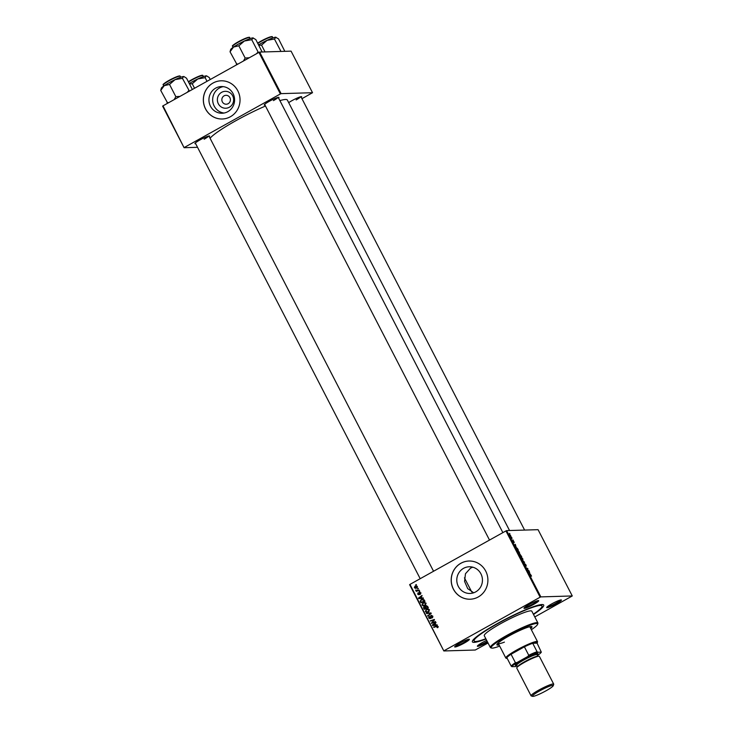 <?xml version="1.0" encoding="UTF-8"?>
<svg xmlns="http://www.w3.org/2000/svg" width="733" height="733" viewBox="0 0 733 733"><rect width="100%" height="100%" fill="white"/><g stroke="black" fill="none" stroke-linecap="round" stroke-linejoin="round"><path stroke-width="1.1" d="M229.347 107.238A8.457 8.127 88.3 0 1 218.342 103.774A8.457 8.127 88.3 0 1 221.65 92.321A8.457 8.127 88.3 0 1 232.654 95.794A8.457 8.127 88.3 0 1 229.347 107.238M224.096 95.831A4.462 4.288 -91.7 0 0 226.259 104.223A4.462 4.288 -91.7 0 0 230.263 98.616A4.462 4.288 -91.7 0 0 224.096 95.831M215.685 88.125A13.35 12.828 -91.7 0 0 209.372 103.326A13.35 12.828 -91.7 0 0 222.154 113.239A13.35 12.828 -91.7 0 0 227.835 111.663A13.35 12.828 -91.7 0 0 234.148 96.463A13.35 12.828 -91.7 0 0 221.357 86.549A13.35 12.828 -91.7 0 0 215.685 88.125M223.235 86.641A13.35 12.828 -91.7 0 0 219.424 88.006A13.35 12.828 -91.7 0 0 212.9 102.263A13.35 12.828 -91.7 0 0 224.023 113.038M212.991 83.049A19.113 18.362 -91.7 0 0 203.957 104.801A19.113 18.362 -91.7 0 0 222.255 118.993A19.113 18.362 -91.7 0 0 230.382 116.749A19.113 18.362 -91.7 0 0 239.416 94.988A19.113 18.362 -91.7 0 0 221.119 80.795A19.113 18.362 -91.7 0 0 212.991 83.049M221.155 80.795A19.113 18.362 -91.7 0 0 213.056 83.04A19.113 18.362 -91.7 0 0 204.021 104.782A19.113 18.362 -91.7 0 0 222.291 118.993M473.683 592.786L467.709 588.626L464.566 581.379L465.473 573.719L470.531 568.139L472.748 567.177M475.699 591.888A13.35 12.828 88.3 0 1 470.018 593.464A13.35 12.828 88.3 0 1 457.227 583.55A13.35 12.828 88.3 0 1 463.54 568.341A13.35 12.828 88.3 0 1 469.221 566.774A13.35 12.828 88.3 0 1 482.012 576.688A13.35 12.828 88.3 0 1 475.699 591.888M460.855 563.265A19.113 18.362 -91.7 0 0 451.812 585.026A19.113 18.362 -91.7 0 0 470.119 599.218A19.113 18.362 -91.7 0 0 478.246 596.974A19.113 18.362 -91.7 0 0 487.28 575.213A19.113 18.362 -91.7 0 0 468.983 561.02A19.113 18.362 -91.7 0 0 460.855 563.265M469.019 561.02A19.113 18.362 -91.7 0 0 460.92 563.265A19.113 18.362 -91.7 0 0 451.885 585.007A19.113 18.362 -91.7 0 0 470.155 599.218M556.356 603.735A8.283 1.026 -27.3 0 1 546.699 607.455A8.283 1.026 -27.3 0 1 551.766 603.873A8.283 1.026 -27.3 0 1 561.304 599.924A8.283 1.026 -27.3 0 1 556.356 603.735M547.212 606.842A7.642 0.944 152.7 0 0 555.889 603.177A7.642 0.944 152.7 0 0 560.507 599.979M487.555 642.071A8.283 1.026 -27.3 0 1 487.042 642.365A8.283 1.026 -27.3 0 1 477.385 646.085A8.283 1.026 -27.3 0 1 482.451 642.502A8.283 1.026 -27.3 0 1 486.666 640.349M477.898 645.471A7.642 0.944 152.7 0 0 486.575 641.806A7.642 0.944 152.7 0 0 487.225 641.439M464.337 643.043A8.283 1.026 -27.3 0 1 454.68 646.763A8.283 1.026 -27.3 0 1 459.747 643.18A8.283 1.026 -27.3 0 1 469.285 639.222A8.283 1.026 -27.3 0 1 464.337 643.043M455.193 646.149A7.642 0.944 152.7 0 0 463.87 642.484A7.642 0.944 152.7 0 0 468.488 639.286M533.651 604.413A8.283 1.026 -27.3 0 1 523.994 608.133A8.283 1.026 -27.3 0 1 529.061 604.551A8.283 1.026 -27.3 0 1 538.599 600.602A8.283 1.026 -27.3 0 1 533.651 604.413M524.507 607.52A7.642 0.944 152.7 0 0 533.184 603.855A7.642 0.944 152.7 0 0 537.802 600.657M264.998 105.085A8.283 1.026 -27.3 0 1 264.246 104.883A8.283 1.026 -27.3 0 1 269.313 101.301A8.283 1.026 -27.3 0 1 278.852 97.342A8.283 1.026 -27.3 0 1 278.577 98.075M195.684 143.714A8.283 1.026 -27.3 0 1 194.932 143.512A8.283 1.026 -27.3 0 1 199.999 139.921A8.283 1.026 -27.3 0 1 209.537 135.972A8.283 1.026 -27.3 0 1 209.262 136.704M288.701 102.647A8.283 1.026 -27.3 0 1 292.018 100.623A8.283 1.026 -27.3 0 1 301.556 96.674A8.283 1.026 -27.3 0 1 301.281 97.397M485.979 639.011A40.132 4.966 -27.3 0 1 472.382 641.164A40.132 4.966 -27.3 0 1 496.928 623.783A40.132 4.966 -27.3 0 1 543.144 604.643A40.132 4.966 -27.3 0 1 533.523 614.474M509.545 530.527L287.354 100.045A43.953 5.443 152.7 0 0 279.887 100.613M265.483 106.019A43.953 5.443 152.7 0 0 236.118 120.569A43.953 5.443 152.7 0 0 210.069 138.253M505.926 530.921L506.64 530.61L540.844 596.891L540.129 597.193L505.926 530.921L409.985 584.384L443.832 650.959L475.259 650.024L488.031 642.997M443.832 650.959L409.619 584.677L409.985 584.384M540.844 596.891L572.271 595.956L534.788 616.939M517.599 550.547L519.376 552.141L519.541 553.507L517.929 551.821L517.672 550.474M516.005 546.296L514.383 544.921L515.345 544.353L515.83 546.397M531.242 575.423L531.37 576.138L529.363 573.948L530.518 574.406L531.507 576.175M524.92 563.814L526.01 564.987L526.221 566.215L525.231 564.172L525.488 565.821L524.59 564.731L524.361 563.576L525.066 564.557M524.581 563.979L524.626 564.804M522.226 560.122L524.617 562.321L523.692 562.962L524.269 562L522.226 560.122M520.971 557.08L522.748 558.674L522.913 560.039L521.3 558.363L521.044 557.016M509.481 533.34L509.911 533.835L509.481 533.34M506.64 530.61L538.068 529.675L572.271 595.956M519.889 554.102L521.749 556.759L520.164 556.136L519.385 554.579L519.963 554.066L519.862 554.624M519.376 554.56L519.303 554.075M529.895 573.206L528.273 571.832L529.226 571.264L529.712 573.307M527.833 570.045L529.024 570.851L527.439 570.219L527.687 568.634L526.138 567.699L527.943 568.762L527.485 570.237M514.007 541.742L514.19 542.732L513.476 541.192L513.659 542.383L512.752 540.597L513.421 541.971L513.256 540.789L513.925 541.788M514.016 542.31L513.888 541.724M513.43 541.742L513.659 542.383M512.935 541.027L512.99 541.595M517.416 548.431L518.368 550.226L516.792 549.594L516.087 547.23L517.296 548.495M516.041 548.119L515.913 547.331M509.38 534.174L510.864 536.345L509.435 534.119M511.423 537.115L511.863 537.61L511.423 537.115M512 538.581L510.901 537.481L511.643 538.782M512.853 539.873L513.283 540.368L512.853 539.873M419.679 591.082L419.313 591.705L419.679 591.082M418.259 588.324L417.883 588.947L418.259 588.324M426.02 603.232L425.085 605.495L423.133 605.879L421.961 605.037L422.941 602.737L424.306 602.343L426.02 603.232M423.656 605.925L422.666 605.009M423.198 597.89L423.427 598.33L418.708 598.604L418.451 598.11L421.951 595.471L421.2 596.58L421.924 597.981L423.198 597.89L421.924 597.981M425.983 606.722L426.487 605.806L425.781 605.825L427.541 606.301L428.356 607.877L424.233 609.315L423.5 607.73L424.077 606.713L425.277 606.741L426.404 605.65M424.205 607.712L424.783 606.686L424.077 606.713L425.653 606.732M430.949 612.916L431.224 613.439L427.76 616.141L430.518 613.411L426.294 613.301L430.949 612.916M434.257 627.329L437.152 626.055L438.004 626.449L437.583 627.714L436.96 627.485L437.546 626.669L436.556 626.523L433.432 627.127L437.125 625.927M438.087 626.651L436.556 626.523M435.411 621.557L435.631 621.969L431.508 623.398L433.909 620.063L430.207 620.878L434.321 619.449L431.939 622.793L435.411 621.557M540.129 597.193L444.189 650.666M437.088 624.8L437.317 625.24L432.598 625.515L432.342 625.02L435.833 622.372L435.09 623.49L435.805 624.892L437.088 624.8M430.198 618.487L428.631 617.946L429.208 616.141L429.08 617.708L429.959 618.093L430.903 615.463L432.653 616.077L432.003 618.011L432.195 616.297L431.151 615.848L430.784 617.562L429.657 618.643M432.149 615.747L431.151 615.848L431.462 615.299M429.08 617.708L430.628 618.075M429.391 609.764L428.457 612.028L426.505 612.422L425.342 611.569L426.313 609.279L427.678 608.885L429.391 609.764M427.027 612.458L426.047 611.551M418.909 594.6L417.682 594.179L418.039 592.786L418.039 594.005L418.836 594.06L419.358 592.31L420.65 592.832L420.229 594.326L420.302 593.006L419.597 592.704L418.506 594.72M420.724 592.988L419.597 592.704M418.039 594.005L419.276 594.206M419.67 592.777L419.734 592.2M424.38 600.18L424.984 601.344L420.861 602.783L420.146 601.271L421.2 599.567L422.629 599.163L424.38 600.18M417.361 586.455L416.765 588.031L415.602 588.379L414.347 587.719L415.006 586.125L416.097 585.795L417.361 586.455M416.225 590.257L419.285 590.312L416.289 591.357L416.701 590.725L415.693 590.074L417.581 590.496M416.307 584.54L415.941 585.163L416.307 584.54M258.932 52.382L259.647 52.08L281.096 93.641L280.382 93.943L258.932 52.382L162.992 105.845L184.084 147.709L197.534 147.306M184.084 147.709L162.625 106.138L162.992 105.845M281.096 93.641L312.524 92.706L301.95 98.689M312.524 92.706L291.074 51.136L259.647 52.08M280.382 93.943L184.441 147.406M273.436 100.604A7.642 0.944 152.7 0 0 278.054 97.407M204.122 139.233A7.642 0.944 152.7 0 0 208.74 136.036M296.141 99.926A7.642 0.944 152.7 0 0 300.759 96.729M432.113 623.187L431.288 622.968M434.403 620.045L433.909 620.063M431.031 621.089L430.207 620.878M430.912 620.86L434.422 619.632M435.512 621.74L431.939 622.793M433.047 625.002L432.342 625.02M433.047 624.992L436.025 622.748M437.097 624.828L435.805 624.892M432.91 625.093L435.961 624.892L435.255 624.91L434.678 623.792L432.91 625.093L435.255 624.91M435.237 623.774L434.678 623.792M437.757 627.604L436.96 627.485M438.013 627.32L438.252 626.642L437.262 626.504M434.138 627.109L433.432 627.127M432.488 617.653L431.746 617.626M432.452 617.607L431.865 617.562M432.8 617.195L432.25 617.213M432.745 616.279L432.195 616.297M432.901 616.279L431.856 615.83M430.903 618.469L429.336 617.919M429.217 617.928L428.631 617.946M429.785 617.69L430.665 618.066M430.757 617.736L430.216 617.754M431.224 613.393L427.55 615.729M431.196 613.393L430.518 613.411M427.211 613.686L426.294 613.301M427 613.283L430.977 612.953M425.928 611.551L425.342 611.569M426.294 609.829L427.018 609.251L426.313 609.279M427.018 609.251L428.017 608.894M429.263 609.563L426.487 609.709L425.781 611.34L427.779 611.954M427.339 611.918L429.117 611.496M426.633 611.936L428.264 611.606L428.933 609.984L427.669 609.37M428.97 611.588L428.264 611.606M429.483 609.966L428.933 609.984M424.004 607.712L423.5 607.73M427.742 606.448L426.688 606.218M427.623 606.457L425.983 606.237L425.818 607.254L426.267 608.115L428.237 607.657M426.148 607.602L425.012 607.089M425.653 607.025L424.297 607.107L424.508 608.729L426.414 608.115M424.508 608.729L425.791 608.28L424.297 607.107M426.496 608.262L425.791 608.28M426.267 608.115L427.66 607.63L427.037 606.475L425.983 606.237M428.219 607.611L427.66 607.63M420.641 593.977L419.917 593.968M421.008 592.979L420.302 592.676M419.615 594.582L418.396 594.151M418.158 594.161L417.682 594.179M418.745 593.987L419.34 594.206L418.745 593.987M419.322 594.042L418.836 594.06M419.496 592.777L418.964 592.795M419.166 598.091L418.451 598.11M419.157 598.082L422.135 595.837M419.019 598.183L422.071 597.981L421.365 598L420.788 596.882L419.019 598.183L421.365 598M421.347 596.873L420.788 596.882M420.669 601.252L420.146 601.271M421.182 600.116L421.906 599.548L421.2 599.567M421.906 599.548L422.968 599.173M424.169 599.832L421.383 599.988L420.623 601.051L421.136 602.196L424.288 601.097L422.611 599.631M421.136 602.196L424.865 601.115M424.847 601.078L424.288 601.097M424.572 600.556L424.013 600.574M422.556 605.018L421.961 605.037M422.923 603.286L423.647 602.718L422.941 602.737M423.647 602.718L424.645 602.361M425.891 603.021L423.115 603.167L422.41 604.798L424.398 605.421M423.967 605.376L425.745 604.963M423.262 605.403L424.893 605.073L425.561 603.451L424.297 602.828M425.598 605.055L424.893 605.073M426.102 603.433L425.561 603.451M415.959 588.342L415.19 587.912M414.823 587.701L414.347 587.719M415.153 586.565L415.712 586.098L415.006 586.125M415.712 586.098L416.445 585.823M417.242 586.272L415.217 586.528L414.704 587.545L416.216 587.921M415.409 587.518L417.279 587.591M414.704 587.545L416.518 587.646L417.434 586.629M417.224 587.628L416.518 587.646M418.351 588.507L417.673 588.526M416.903 591.146L416.078 590.945M416.784 590.917L417.407 590.706L416.701 590.725M417.407 590.706L416.445 590.386M416.353 590.395L415.739 590.413M416.197 590.065L415.693 590.074M416.94 590.23L419.166 590.083M419.78 591.265L419.093 591.284M416.408 584.723L415.721 584.751M520.137 555.788L519.605 554.441L520.027 555.852M519.66 555.156L519.605 554.441M520.815 556.063L520.173 554.478L520.467 556.255M520.256 555.257L520.118 554.505M521.878 559.27L522.776 559.618L522.592 558.656L521.227 557.465M521.337 558.436L522.015 559.197M521.346 557.392L521.456 558.372M523.637 562.862L524.617 562.321M528.603 572.125L529.171 571.813M528.988 572.455L529.629 572.986L529.061 571.877L528.805 572.555M527.476 569.019L527.943 568.762M514.713 545.215L515.281 544.903M515.097 545.544L515.748 546.076L515.171 544.967L514.914 545.645M516.765 549.255L517.974 549.741L516.289 547.643L516.655 549.319M516.087 548.211L516.289 547.643M518.506 552.737L519.037 553.287M519.019 553.278L519.221 552.114L517.608 551.042M517.965 551.894L518.643 552.664M517.974 550.859L518.075 551.83M509.719 534.513L510.635 535.942L509.719 534.513L509.655 535.136M510.36 536.089L510.608 535.365M530.756 628.566A19.745 2.446 152.7 0 0 531.975 626.761A19.745 2.446 152.7 0 0 508.959 635.978A19.745 2.446 152.7 0 0 496.882 644.866A19.745 2.446 152.7 0 0 499.063 644.921M496.882 644.509A19.745 2.446 152.7 0 0 498.77 644.362M531.361 629.729A26.113 3.234 152.7 0 0 537.637 624.287A26.113 3.234 152.7 0 0 507.19 636.024A26.113 3.234 152.7 0 0 491.586 648.054A26.113 3.234 152.7 0 0 499.659 646.094M491.586 648.054L490.744 647.789A26.755 3.308 -27.3 0 1 490.368 647.523A26.755 3.308 -27.3 0 1 506.723 635.474A26.755 3.308 -27.3 0 1 537.912 622.977A26.755 3.308 -27.3 0 1 537.912 623.444L537.637 624.287M537.912 622.977L531.819 611.185A26.755 3.308 152.7 0 0 500.639 623.673A26.755 3.308 152.7 0 0 484.275 635.722L490.368 647.523M533.367 614.19A38.217 4.728 152.7 0 0 542.008 605.925A38.217 4.728 152.7 0 0 497.46 623.774A38.217 4.728 152.7 0 0 474.086 640.981A38.217 4.728 152.7 0 0 485.823 638.727M504.423 642.126A17.839 2.208 -27.3 0 1 498.293 643.427A17.839 2.208 -27.3 0 1 498.541 642.676M529.226 626.843A17.839 2.208 -27.3 0 1 529.986 627.072L537.527 641.677A17.839 2.208 -27.3 0 1 537.527 641.98L537.252 642.823A17.198 2.126 152.7 0 0 536.519 642.31A17.198 2.126 152.7 0 0 532.717 643.272A17.198 2.126 152.7 0 0 524.397 646.827L511.057 654.257A17.198 2.126 152.7 0 0 506.842 657.693A17.198 2.126 152.7 0 0 506.924 658.481A17.198 2.126 152.7 0 0 507.282 658.527M530.472 628.007A19.745 2.446 152.7 0 0 531.682 626.55M252.885 37.896A12.818 1.585 -27.3 0 0 244.382 41.011A12.818 1.585 152.7 0 0 238.482 44.044A12.818 1.585 152.7 0 0 233.534 47.049L238.839 45.812L244.382 41.011L251.74 39.701L253.251 37.933A12.818 1.585 152.7 0 0 252.885 37.896L255.835 39.582L262.13 51.997M258.731 52.492L258.053 51.933L256.568 53.692M258.053 51.933L251.74 39.701M249.284 57.751L245.152 58.035L238.839 45.812M245.152 58.035L243.493 60.986M230.043 51.796L233.534 47.049A12.818 1.585 152.7 0 0 230.648 49.597L230.043 51.796L237.034 64.586M238.106 63.991L236.356 64.018M265.044 51.915L261.544 45.134L267.087 40.333A12.818 1.585 152.7 0 0 261.186 43.366A12.818 1.585 152.7 0 0 258.575 44.887M280.968 51.438L274.444 39.023L275.956 37.255A12.818 1.585 152.7 0 0 275.59 37.218L278.549 38.904L284.835 51.328M275.59 37.218A12.818 1.585 -27.3 0 0 267.087 40.333L274.444 39.023M258.804 45.318L261.544 45.134M179.97 96.38L175.838 96.664L174.179 99.615M192.348 89.49L186.53 78.211L183.937 76.553A12.818 1.585 152.7 0 0 183.571 76.525A12.818 1.585 152.7 0 0 175.068 79.631L182.425 78.33L183.571 76.525M189.416 91.121L182.425 78.33M188.738 90.562L187.254 92.321M169.525 84.442L175.068 79.631A12.818 1.585 152.7 0 0 164.219 85.679L169.525 84.442L175.838 96.664M160.729 90.425L164.219 85.679A12.818 1.585 152.7 0 0 161.333 88.226L160.729 90.425L167.72 103.206M168.792 102.611L167.042 102.647M210.252 79.512L209.235 77.533L206.642 75.884A12.818 1.585 152.7 0 0 206.275 75.847A12.818 1.585 152.7 0 0 197.773 78.962L205.13 77.652L206.275 75.847M207.018 81.308L205.13 77.652M194.547 88.262L192.229 83.764L197.773 78.962A12.818 1.585 152.7 0 0 189.261 83.516M189.49 83.947L192.229 83.764M506.924 658.481L506.082 658.216A17.839 2.208 -27.3 0 1 505.825 658.032A17.839 2.208 -27.3 0 1 518.671 648.943A17.839 2.208 -27.3 0 1 536.767 641.448A17.839 2.208 -27.3 0 1 537.527 641.677M537.069 651.701L537.775 652.242A16.557 2.052 152.7 0 0 527.76 656.521L528.74 655.256A17.198 2.126 -27.3 0 1 537.069 651.701L532.717 643.272L537.087 643.143A17.198 2.126 152.7 0 0 537.252 642.823M528.74 655.256L524.397 646.827A17.198 2.126 152.7 0 0 511.057 654.257L515.409 662.687L516.976 662.531A16.557 2.052 152.7 0 0 511.9 666.663L515.436 666.563A16.557 2.052 152.7 0 0 517.095 665.976M511.9 666.663L511.194 666.114A17.198 2.126 -27.3 0 1 515.409 662.687M506.842 657.693L511.194 666.114M537.472 655.458A16.557 2.052 152.7 0 0 541.302 652.141L537.775 652.242M541.302 652.141L537.087 643.143M527.76 656.521L516.976 662.531M546.085 690.761A11.719 1.448 152.7 0 0 553.25 685.685A11.719 1.448 152.7 0 0 539.589 690.953A11.719 1.448 152.7 0 0 532.589 696.35A11.719 1.448 152.7 0 0 546.085 690.761M532.589 696.35L531.233 695.929A12.736 1.576 -27.3 0 1 531.058 695.8A12.736 1.576 -27.3 0 1 538.847 690.065A12.736 1.576 -27.3 0 1 553.699 684.118A12.736 1.576 -27.3 0 1 553.699 684.338L553.25 685.685M537.298 655.128A12.104 1.493 152.7 0 0 537.646 654.624A12.104 1.493 152.7 0 0 523.536 660.067A12.104 1.493 152.7 0 0 516.307 665.637A12.104 1.493 152.7 0 0 516.93 665.646M516.307 665.637L515.464 665.372A12.736 1.576 -27.3 0 1 523.069 659.508A12.736 1.576 -27.3 0 1 537.93 653.781L537.646 654.624M523.719 660.057A11.462 1.42 -27.3 0 1 537.078 654.706L537.93 656.337A11.462 1.42 -27.3 0 0 524.59 661.743A11.462 1.42 -27.3 0 0 517.553 666.856L516.71 665.225A11.462 1.42 -27.3 0 1 523.719 660.057M531.058 695.8L516.738 668.056A12.736 1.576 -27.3 0 1 524.526 662.32A12.736 1.576 -27.3 0 1 539.378 656.365L553.699 684.118M433.038 621.621L432.433 621.639M433.863 620.668L433.276 620.677M433.597 622.399L432.891 622.418M434.559 624.965L433.854 624.992M430.802 616.81L430.253 616.829M430.308 614.08L429.602 614.098M424.279 608.289L423.72 608.308M426.001 607.602L425.442 607.62M427.825 606.851L427.266 606.869M420.669 598.064L419.963 598.082M420.916 601.784L420.357 601.802M418.57 590.276L417.865 590.303M232.755 45.932A9.172 1.136 -27.3 0 1 238.317 41.781C247.653 36.714 250.484 36.952 249.541 37.649A9.556 1.182 152.7 0 0 238.399 42.111A9.556 1.182 152.7 0 0 232.563 46.408L233.067 47.379M232.563 46.408C233.827 45.336 228.852 47.645 238.326 41.772A9.172 1.136 -27.3 0 1 249.046 37.53M271.751 36.852A9.172 1.136 -27.3 0 0 261.04 41.094L257.668 43.128A9.172 1.136 -27.3 0 1 261.021 41.103C270.358 36.036 273.189 36.274 272.245 36.971A9.556 1.182 152.7 0 0 261.113 41.433A9.556 1.182 152.7 0 0 257.814 43.412M163.441 84.561A9.172 1.136 -27.3 0 1 169.002 80.41C176.369 76.617 180.107 75.242 180.226 76.278A9.556 1.182 152.7 0 0 169.094 80.74A9.556 1.182 152.7 0 0 163.248 85.037C164.513 83.965 159.537 86.274 169.011 80.401A9.172 1.136 -27.3 0 1 179.732 76.159M202.436 75.481A9.172 1.136 -27.3 0 0 191.725 79.723L188.354 81.757A9.172 1.136 -27.3 0 1 191.707 79.732C199.074 75.939 202.821 74.564 202.931 75.6A9.556 1.182 152.7 0 0 191.799 80.062A9.556 1.182 152.7 0 0 188.5 82.041M437.079 626.394L437.784 626.376M429.694 618.166L430.399 618.148M424.682 606.997L425.387 606.979M426.368 606.127L427.082 606.109M419.798 592.64L420.504 592.621M418.461 594.271L419.166 594.252M542.008 605.925L541.32 604.578M474.086 640.981L473.399 639.643M249.541 37.649L250.045 38.62M502.865 532.625L278.219 97.37M489.507 540.065L264.631 104.379M300.924 96.701L524.608 530.078M272.245 36.971L272.749 37.942M195.317 143.008L420.192 578.694M208.905 135.999L433.551 571.245M163.248 85.037L163.752 86.008M180.226 76.278L180.73 77.249M202.931 75.6L203.435 76.571M505.825 658.032L498.293 643.427M471.75 591.998L464.438 577.851"/></g></svg>
